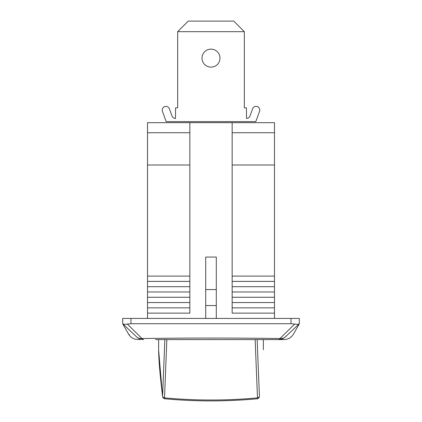 <?xml version="1.0" encoding="UTF-8"?>
<svg xmlns="http://www.w3.org/2000/svg" width="422" height="422" viewBox="0 0 422 422"><rect width="100%" height="100%" fill="white"/><g stroke="black" fill="none" stroke-linecap="round" stroke-linejoin="round"><path stroke-width="0.63" d="M255.152 339.589L257.478 397.867A2.643 0.712 84.6 0 1 257.03 398.795A2.643 2.643 0 0 0 259.409 396.474A2.643 1.83 -173.3 0 0 259.414 396.464A2.643 1.83 -173.3 0 0 259.419 396.247A2.643 1.788 177.1 0 1 257.478 397.867C226.456 400.721 195.47 400.721 164.522 397.867A2.643 1.788 -177.1 0 1 162.581 396.247A2.643 1.83 173.3 0 0 162.586 396.464A2.643 1.83 173.3 0 0 162.591 396.474A2.643 2.643 0 0 0 165.055 398.806M257.03 398.801C226.345 401.602 195.655 401.602 164.97 398.801A2.643 0.712 -84.6 0 1 164.522 397.867L166.848 339.589M164.849 339.589L162.581 396.247L158.625 350.086L158.625 339.589M259.419 396.247L257.151 339.589M274.485 132.73L274.485 122.675L232.163 122.675L232.163 313.135L274.485 313.135L274.485 132.73L232.163 132.73M274.485 318.425L274.485 313.135M189.837 122.675L147.515 122.675L147.515 165.002L189.837 165.002L189.837 122.675L232.163 122.675M147.515 165.002L147.515 313.135L189.837 313.135L189.837 165.002M299.351 318.425L122.649 318.425L122.749 323.811C123.235 324.376 124.764 324.46 127.344 324.075L130.968 323.716L291.032 323.716L294.656 324.075C297.283 324.455 298.818 324.37 299.251 323.811L299.351 318.425M294.656 324.075L279.992 338.534A10.582 3.677 90 0 1 278.388 339.589A10.582 10.524 -90 0 0 284.987 337.247A10.582 8.25 -133.4 0 1 279.992 338.534C233.957 337.895 187.964 337.895 142.008 338.534A10.582 8.25 133.4 0 1 137.013 337.247A10.582 10.524 90 0 0 143.612 339.589A10.582 3.677 -90 0 1 142.008 338.534L127.344 324.075M137.013 337.247C125.624 333.438 125.624 333.438 137.013 337.247L122.649 323.716L128.599 334.203M155.449 339.589L278.388 339.589C286.311 339.589 286.311 339.589 278.388 339.589L266.551 339.589M143.612 339.589C135.689 339.589 135.689 339.589 143.612 339.589M140.051 339.589L134.934 339.188L132.424 338.117L130.308 336.476L128.583 334.213L129.496 334.704M284.987 337.247L299.251 323.811M216.291 318.425L216.291 257.056L205.709 257.056L205.709 318.425M232.163 165.002L274.485 165.002M232.163 276.104L274.485 276.104M232.163 281.395L274.485 281.395M232.163 286.686L274.485 286.686M232.163 291.971L274.485 291.971M232.163 297.262L274.485 297.262M232.163 302.553L274.485 302.553M232.163 307.844L274.485 307.844M147.515 307.844L189.837 307.844M147.515 302.553L189.837 302.553M147.515 297.262L189.837 297.262M147.515 291.971L189.837 291.971M147.515 286.686L189.837 286.686M147.515 281.395L189.837 281.395M147.515 276.104L189.837 276.104M147.515 318.425L147.515 313.135M172.023 116.008A3.703 3.703 0 0 0 175.499 118.445L175.552 107.863L177.667 107.863L177.667 31.682L244.333 31.682L244.333 107.863L246.448 107.863L246.501 118.445A3.703 3.703 0 0 0 249.977 116.008L252.599 108.813A3.703 3.703 0 0 1 257.346 106.597A3.703 3.703 0 0 1 259.556 111.345L255.816 121.62L166.184 121.62L162.444 111.345A3.703 3.703 0 0 1 164.654 106.597A3.703 3.703 0 0 1 169.401 108.813L172.023 116.008A3.703 3.703 0 0 0 175.499 118.445L175.552 118.445M202.006 58.136A8.994 8.994 0 0 1 215.494 50.345A8.994 8.994 0 0 1 215.494 65.922A8.994 8.994 0 0 1 202.006 58.136M244.333 31.682L233.751 21.1L188.249 21.1L177.667 31.682M249.977 116.008L252.599 108.813M166.184 121.62L162.444 111.345M147.515 132.73L189.837 132.73M291.032 318.425L291.032 323.716M130.968 323.716L130.968 318.425M205.709 305.565L216.291 305.565M205.709 289.576L216.291 289.576M158.625 350.086C158.735 360.166 160.059 375.627 162.591 396.464M263.375 339.589L263.375 349.738M293.417 334.213L291.692 336.476L289.576 338.117L287.065 339.188L284.206 339.589M284.175 339.589L278.388 339.589M293.401 334.203L299.351 323.716"/></g></svg>

